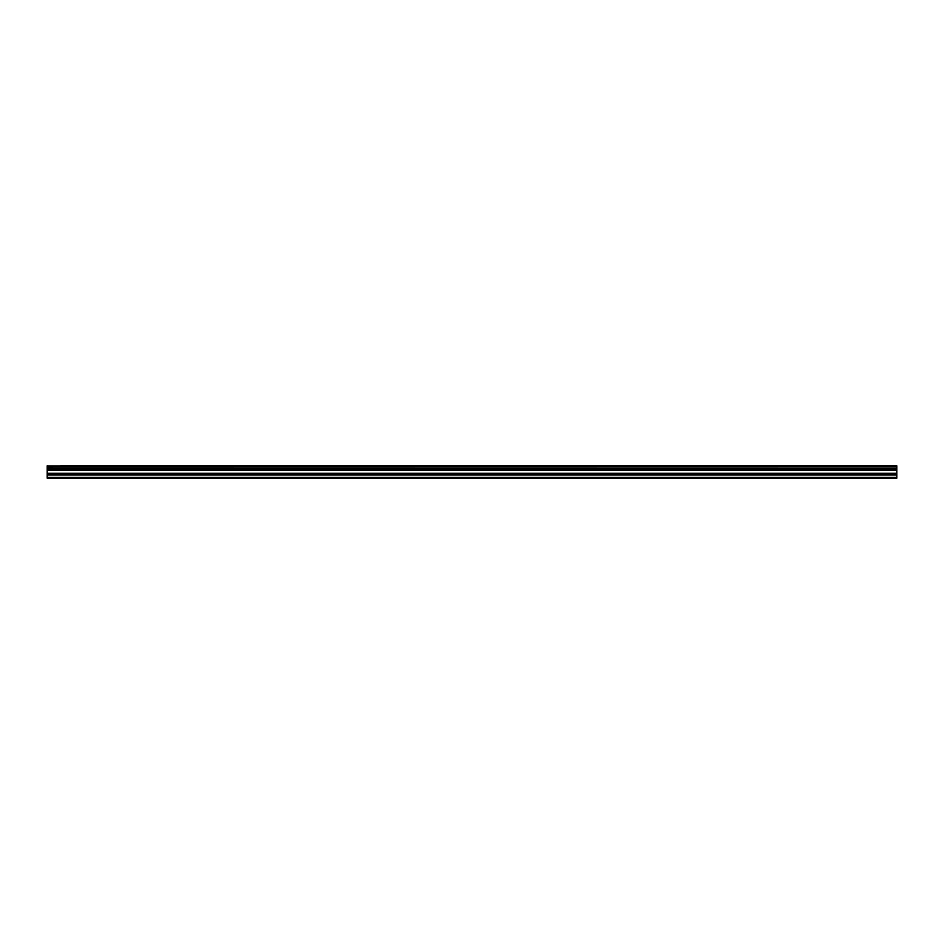 <?xml version="1.0" encoding="UTF-8"?>
<svg xmlns="http://www.w3.org/2000/svg" width="944" height="944" viewBox="0 0 944 944"><rect width="100%" height="100%" fill="white"/><g stroke="black" fill="none" stroke-linecap="round" stroke-linejoin="round"><path stroke-width="1.42" d="M60.782 465.793L896.8 465.793L60.782 465.793M47.2 474.856L47.2 470.195L896.8 470.195L896.8 474.856L47.2 474.856L47.2 478.207L896.8 478.207L896.8 474.856M47.2 465.793L47.2 470.006L896.8 470.006L47.2 469.9M47.2 465.958L896.8 465.793M896.8 465.958L896.8 467.009L47.2 467.009M47.2 467.127L896.8 467.009M896.8 467.127L896.8 468.731L47.2 468.731M47.2 468.849L896.8 468.731M896.8 468.849L896.8 469.9M47.2 477.428L896.8 477.428M47.2 470.478L896.8 470.478M47.2 474.985L896.8 474.985M47.2 473.569L896.8 473.569M896.8 473.298L47.2 473.298"/></g></svg>
